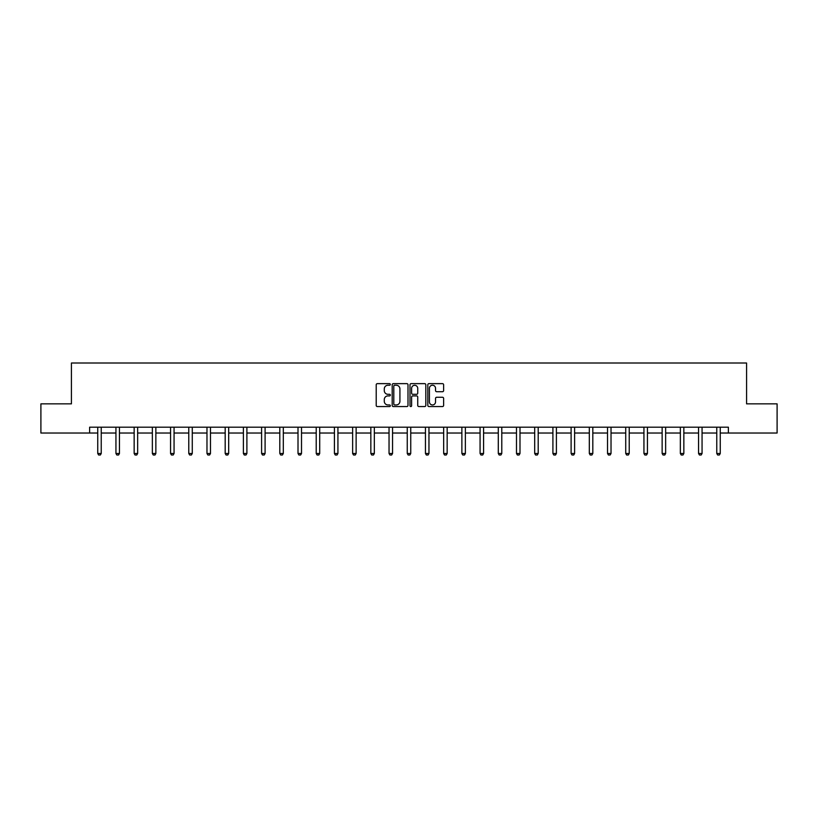 <?xml version="1.0" encoding="UTF-8"?>
<svg xmlns="http://www.w3.org/2000/svg" width="818" height="818" viewBox="0 0 818 818"><rect width="100%" height="100%" fill="white"/><g stroke="black" fill="none" stroke-linecap="round" stroke-linejoin="round"><path stroke-width="1.23" d="M390.329 384.45A0.798 0.798 0 0 0 389.521 383.642L377.354 383.642A1.145 1.145 0 0 0 376.208 384.787L376.208 405.411A1.145 1.145 0 0 0 377.354 406.556L389.521 406.556A0.798 0.798 0 0 0 390.329 405.759A0.798 0.798 0 0 0 389.521 404.951L387.947 404.951A3.671 3.671 0 0 1 384.286 401.29L384.286 399.573A3.671 3.671 0 0 1 387.947 395.902L389.521 395.902A0.798 0.798 0 0 0 390.329 395.104A0.798 0.798 0 0 0 389.521 394.296L387.947 394.296A3.671 3.671 0 0 1 384.286 390.636L384.286 388.918A3.671 3.671 0 0 1 387.947 385.247L389.521 385.247A0.798 0.798 0 0 0 390.329 384.45M442.477 391.72A1.145 1.145 0 0 0 443.622 390.575L443.622 384.787A1.145 1.145 0 0 0 442.477 383.642L428.959 383.642A1.145 1.145 0 0 0 427.814 384.787L427.814 405.411A1.145 1.145 0 0 0 428.959 406.556L442.477 406.556A1.145 1.145 0 0 0 443.622 405.411L443.622 398.417A1.145 1.145 0 0 0 442.477 397.272L436.689 397.272A1.145 1.145 0 0 0 435.544 398.417L435.544 401.883A3.067 3.067 0 0 1 432.487 404.951A3.067 3.067 0 0 1 429.419 401.883L429.419 388.315A3.067 3.067 0 0 1 432.487 385.247A3.067 3.067 0 0 1 435.544 388.315L435.544 390.575A1.145 1.145 0 0 0 436.689 391.72L442.477 391.72M89.622 433.029L40.9 433.029L40.9 403.857L71.422 403.857L71.422 363.008L746.578 363.008L746.578 403.857L777.1 403.857L777.1 433.029L728.378 433.029L728.378 427.19L89.622 427.19L89.622 433.029L97.741 433.029M407.998 384.787A1.145 1.145 0 0 0 406.853 383.642L393.335 383.642A1.145 1.145 0 0 0 392.19 384.787L392.19 405.411A1.145 1.145 0 0 0 393.335 406.556L406.853 406.556A1.145 1.145 0 0 0 407.998 405.411L407.998 384.787M411.147 383.642L424.665 383.642A1.145 1.145 0 0 1 425.81 384.787L425.81 405.411A1.145 1.145 0 0 1 424.665 406.556L418.877 406.556A1.145 1.145 0 0 1 417.732 405.411L417.732 397.047A1.145 1.145 0 0 0 416.587 395.902L412.753 395.902A1.145 1.145 0 0 0 411.607 397.047L411.607 405.759A0.798 0.798 0 0 1 410.8 406.556A0.798 0.798 0 0 1 410.002 405.759L410.002 384.787A1.145 1.145 0 0 1 411.147 383.642M101.238 433.029L115.941 433.029M119.448 433.029L134.152 433.029M137.649 433.029L152.352 433.029M155.86 433.029L170.563 433.029M174.06 433.029L188.774 433.029M192.271 433.029L206.974 433.029M210.482 433.029L225.185 433.029M228.682 433.029L243.386 433.029M246.893 433.029L261.596 433.029M265.093 433.029L279.807 433.029M283.304 433.029L298.008 433.029M301.515 433.029L316.218 433.029M319.715 433.029L334.419 433.029M337.926 433.029L352.63 433.029M356.127 433.029L370.84 433.029M374.337 433.029L389.041 433.029M392.548 433.029L407.252 433.029M410.748 433.029L425.452 433.029M428.959 433.029L443.663 433.029M447.16 433.029L461.873 433.029M465.37 433.029L480.074 433.029M483.581 433.029L498.285 433.029M501.782 433.029L516.485 433.029M519.992 433.029L534.696 433.029M538.193 433.029L552.907 433.029M556.404 433.029L571.107 433.029M574.614 433.029L589.318 433.029M592.815 433.029L607.518 433.029M611.026 433.029L625.729 433.029M629.226 433.029L643.94 433.029M647.437 433.029L662.14 433.029M665.647 433.029L680.351 433.029M683.848 433.029L698.552 433.029M702.059 433.029L716.762 433.029M720.259 433.029L728.378 433.029M394.593 385.247A0.798 0.798 0 0 0 393.795 386.045L393.795 404.153A0.798 0.798 0 0 0 394.593 404.951L396.26 404.951A3.671 3.671 0 0 0 399.92 401.29L399.92 388.918A3.671 3.671 0 0 0 396.26 385.247L394.593 385.247M417.732 388.366A3.067 3.067 0 0 0 414.675 385.309A3.067 3.067 0 0 0 411.607 388.366L411.607 393.151A1.145 1.145 0 0 0 412.753 394.296L416.587 394.296A1.145 1.145 0 0 0 417.732 393.151L417.732 388.366M101.371 427.19L101.289 427.446A1.166 1.166 0 0 0 101.238 427.804L101.238 453.479L100.358 454.992L98.61 454.992L97.741 453.479L97.741 427.804A1.166 1.166 0 0 0 97.679 427.446L97.598 427.19M97.741 453.479L101.238 453.479M119.581 427.19L119.5 427.446A1.166 1.166 0 0 0 119.448 427.804L119.448 453.479L118.569 454.992L116.821 454.992L115.941 453.479L115.941 427.804A1.166 1.166 0 0 0 115.89 427.446L115.808 427.19M115.941 453.479L119.448 453.479M137.792 427.19L137.71 427.446A1.166 1.166 0 0 0 137.649 427.804L137.649 453.479L136.78 454.992L135.021 454.992L134.152 453.479L134.152 427.804A1.166 1.166 0 0 0 134.091 427.446L134.019 427.19M134.152 453.479L137.649 453.479M155.993 427.19L155.911 427.446A1.166 1.166 0 0 0 155.86 427.804L155.86 453.479L154.98 454.992L153.232 454.992L152.352 453.479L152.352 427.804A1.166 1.166 0 0 0 152.301 427.446L152.22 427.19M152.352 453.479L155.86 453.479M174.203 427.19L174.122 427.446A1.166 1.166 0 0 0 174.06 427.804L174.06 453.479L173.191 454.992L171.443 454.992L170.563 453.479L170.563 427.804A1.166 1.166 0 0 0 170.512 427.446L170.43 427.19M170.563 453.479L174.06 453.479M192.404 427.19L192.322 427.446A1.166 1.166 0 0 0 192.271 427.804L192.271 453.479L191.392 454.992L189.643 454.992L188.774 453.479L188.774 427.804A1.166 1.166 0 0 0 188.713 427.446L188.631 427.19M188.774 453.479L192.271 453.479M210.615 427.19L210.533 427.446A1.166 1.166 0 0 0 210.482 427.804L210.482 453.479L209.602 454.992L207.854 454.992L206.974 453.479L206.974 427.804A1.166 1.166 0 0 0 206.923 427.446L206.842 427.19M206.974 453.479L210.482 453.479M228.815 427.19L228.743 427.446A1.166 1.166 0 0 0 228.682 427.804L228.682 453.479L227.813 454.992L226.054 454.992L225.185 453.479L225.185 427.804A1.166 1.166 0 0 0 225.124 427.446L225.052 427.19M225.185 453.479L228.682 453.479M247.026 427.19L246.944 427.446A1.166 1.166 0 0 0 246.893 427.804L246.893 453.479L246.013 454.992L244.265 454.992L243.386 453.479L243.386 427.804A1.166 1.166 0 0 0 243.335 427.446L243.253 427.19M243.386 453.479L246.893 453.479M265.236 427.19L265.155 427.446A1.166 1.166 0 0 0 265.093 427.804L265.093 453.479L264.224 454.992L262.476 454.992L261.596 453.479L261.596 427.804A1.166 1.166 0 0 0 261.545 427.446L261.463 427.19M261.596 453.479L265.093 453.479M283.437 427.19L283.355 427.446A1.166 1.166 0 0 0 283.304 427.804L283.304 453.479L282.425 454.992L280.676 454.992L279.807 453.479L279.807 427.804A1.166 1.166 0 0 0 279.746 427.446L279.664 427.19M279.807 453.479L283.304 453.479M301.648 427.19L301.566 427.446A1.166 1.166 0 0 0 301.515 427.804L301.515 453.479L300.635 454.992L298.887 454.992L298.008 453.479L298.008 427.804A1.166 1.166 0 0 0 297.956 427.446L297.875 427.19M298.008 453.479L301.515 453.479M319.848 427.19L319.777 427.446A1.166 1.166 0 0 0 319.715 427.804L319.715 453.479L318.846 454.992L317.087 454.992L316.218 453.479L316.218 427.804A1.166 1.166 0 0 0 316.157 427.446L316.085 427.19M316.218 453.479L319.715 453.479M338.059 427.19L337.977 427.446A1.166 1.166 0 0 0 337.926 427.804L337.926 453.479L337.047 454.992L335.298 454.992L334.419 453.479L334.419 427.804A1.166 1.166 0 0 0 334.368 427.446L334.286 427.19M334.419 453.479L337.926 453.479M356.27 427.19L356.188 427.446A1.166 1.166 0 0 0 356.127 427.804L356.127 453.479L355.257 454.992L353.509 454.992L352.63 453.479L352.63 427.804A1.166 1.166 0 0 0 352.578 427.446L352.497 427.19M352.63 453.479L356.127 453.479M374.47 427.19L374.388 427.446A1.166 1.166 0 0 0 374.337 427.804L374.337 453.479L373.458 454.992L371.709 454.992L370.84 453.479L370.84 427.804A1.166 1.166 0 0 0 370.779 427.446L370.697 427.19M370.84 453.479L374.337 453.479M392.681 427.19L392.599 427.446A1.166 1.166 0 0 0 392.548 427.804L392.548 453.479L391.669 454.992L389.92 454.992L389.041 453.479L389.041 427.804A1.166 1.166 0 0 0 388.99 427.446L388.908 427.19M389.041 453.479L392.548 453.479M410.881 427.19L410.81 427.446A1.166 1.166 0 0 0 410.748 427.804L410.748 453.479L409.879 454.992L408.121 454.992L407.252 453.479L407.252 427.804A1.166 1.166 0 0 0 407.19 427.446L407.119 427.19M407.252 453.479L410.748 453.479M429.092 427.19L429.01 427.446A1.166 1.166 0 0 0 428.959 427.804L428.959 453.479L428.08 454.992L426.331 454.992L425.452 453.479L425.452 427.804A1.166 1.166 0 0 0 425.401 427.446L425.319 427.19M425.452 453.479L428.959 453.479M447.303 427.19L447.221 427.446A1.166 1.166 0 0 0 447.16 427.804L447.16 453.479L446.291 454.992L444.542 454.992L443.663 453.479L443.663 427.804A1.166 1.166 0 0 0 443.612 427.446L443.53 427.19M443.663 453.479L447.16 453.479M465.503 427.19L465.422 427.446A1.166 1.166 0 0 0 465.37 427.804L465.37 453.479L464.491 454.992L462.743 454.992L461.873 453.479L461.873 427.804A1.166 1.166 0 0 0 461.812 427.446L461.73 427.19M461.873 453.479L465.37 453.479M483.714 427.19L483.632 427.446A1.166 1.166 0 0 0 483.581 427.804L483.581 453.479L482.702 454.992L480.953 454.992L480.074 453.479L480.074 427.804A1.166 1.166 0 0 0 480.023 427.446L479.941 427.19M480.074 453.479L483.581 453.479M501.915 427.19L501.843 427.446A1.166 1.166 0 0 0 501.782 427.804L501.782 453.479L500.913 454.992L499.154 454.992L498.285 453.479L498.285 427.804A1.166 1.166 0 0 0 498.223 427.446L498.152 427.19M498.285 453.479L501.782 453.479M520.125 427.19L520.043 427.446A1.166 1.166 0 0 0 519.992 427.804L519.992 453.479L519.113 454.992L517.365 454.992L516.485 453.479L516.485 427.804A1.166 1.166 0 0 0 516.434 427.446L516.352 427.19M516.485 453.479L519.992 453.479M538.336 427.19L538.254 427.446A1.166 1.166 0 0 0 538.193 427.804L538.193 453.479L537.324 454.992L535.575 454.992L534.696 453.479L534.696 427.804A1.166 1.166 0 0 0 534.645 427.446L534.563 427.19M534.696 453.479L538.193 453.479M556.537 427.19L556.455 427.446A1.166 1.166 0 0 0 556.404 427.804L556.404 453.479L555.524 454.992L553.776 454.992L552.907 453.479L552.907 427.804A1.166 1.166 0 0 0 552.845 427.446L552.764 427.19M552.907 453.479L556.404 453.479M574.747 427.19L574.665 427.446A1.166 1.166 0 0 0 574.614 427.804L574.614 453.479L573.735 454.992L571.986 454.992L571.107 453.479L571.107 427.804A1.166 1.166 0 0 0 571.056 427.446L570.974 427.19M571.107 453.479L574.614 453.479M592.948 427.19L592.876 427.446A1.166 1.166 0 0 0 592.815 427.804L592.815 453.479L591.946 454.992L590.187 454.992L589.318 453.479L589.318 427.804A1.166 1.166 0 0 0 589.257 427.446L589.185 427.19M589.318 453.479L592.815 453.479M611.158 427.19L611.077 427.446A1.166 1.166 0 0 0 611.026 427.804L611.026 453.479L610.146 454.992L608.398 454.992L607.518 453.479L607.518 427.804A1.166 1.166 0 0 0 607.467 427.446L607.385 427.19M607.518 453.479L611.026 453.479M629.369 427.19L629.287 427.446A1.166 1.166 0 0 0 629.226 427.804L629.226 453.479L628.357 454.992L626.608 454.992L625.729 453.479L625.729 427.804A1.166 1.166 0 0 0 625.678 427.446L625.596 427.19M625.729 453.479L629.226 453.479M647.57 427.19L647.488 427.446A1.166 1.166 0 0 0 647.437 427.804L647.437 453.479L646.557 454.992L644.809 454.992L643.94 453.479L643.94 427.804A1.166 1.166 0 0 0 643.878 427.446L643.797 427.19M643.94 453.479L647.437 453.479M665.78 427.19L665.699 427.446A1.166 1.166 0 0 0 665.647 427.804L665.647 453.479L664.768 454.992L663.02 454.992L662.14 453.479L662.14 427.804A1.166 1.166 0 0 0 662.089 427.446L662.007 427.19M662.14 453.479L665.647 453.479M683.981 427.19L683.909 427.446A1.166 1.166 0 0 0 683.848 427.804L683.848 453.479L682.979 454.992L681.22 454.992L680.351 453.479L680.351 427.804A1.166 1.166 0 0 0 680.29 427.446L680.208 427.19M680.351 453.479L683.848 453.479M702.192 427.19L702.11 427.446A1.166 1.166 0 0 0 702.059 427.804L702.059 453.479L701.179 454.992L699.431 454.992L698.552 453.479L698.552 427.804A1.166 1.166 0 0 0 698.5 427.446L698.419 427.19M698.552 453.479L702.059 453.479M720.402 427.19L720.321 427.446A1.166 1.166 0 0 0 720.259 427.804L720.259 453.479L719.39 454.992L717.642 454.992L716.762 453.479L716.762 427.804A1.166 1.166 0 0 0 716.711 427.446L716.629 427.19M716.762 453.479L720.259 453.479"/></g></svg>
